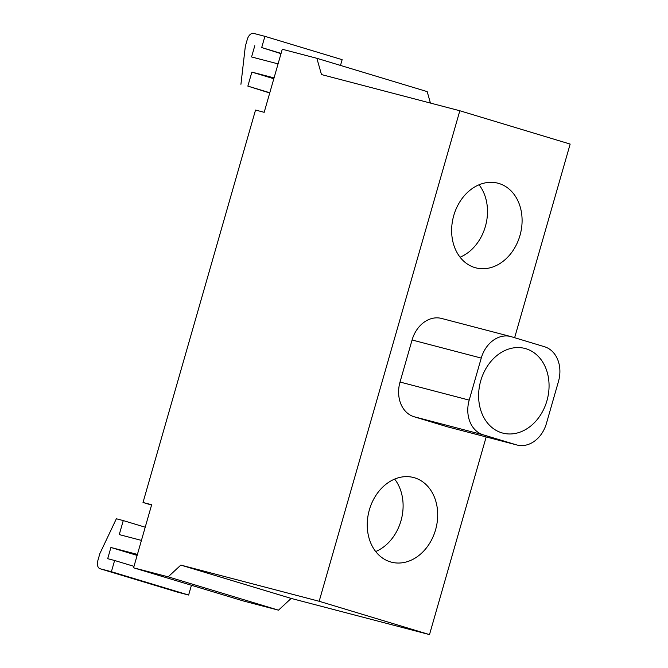 <?xml version="1.0" encoding="UTF-8"?>
<svg xmlns="http://www.w3.org/2000/svg" width="668" height="668" viewBox="0 0 668 668"><rect width="100%" height="100%" fill="white"/><g stroke="black" fill="none" stroke-linecap="round" stroke-linejoin="round"><path stroke-width="1" d="M525.891 348.721A43.746 34.569 -75.3 0 1 547.109 400.14A43.746 34.569 -75.3 0 1 502.77 433.089A43.746 34.569 -75.3 0 1 501.785 432.814A43.746 34.569 -75.3 0 1 480.568 381.395A43.746 34.569 -75.3 0 1 524.906 348.445A43.746 34.569 -75.3 0 1 525.891 348.721M474.806 267.567A43.746 34.569 -75.3 0 1 453.589 216.148A43.746 34.569 -75.3 0 1 497.927 183.199A43.746 34.569 -75.3 0 1 498.921 183.475A43.746 34.569 -75.3 0 1 520.138 234.894A43.746 34.569 -75.3 0 1 475.791 267.843A43.746 34.569 -75.3 0 1 474.806 267.567M390.413 561.88A43.746 34.569 -75.3 0 1 369.195 510.461A43.746 34.569 -75.3 0 1 413.534 477.511A43.746 34.569 -75.3 0 1 414.527 477.787A43.746 34.569 -75.3 0 1 435.745 529.206A43.746 34.569 -75.3 0 1 391.398 562.155A43.746 34.569 -75.3 0 1 390.413 561.88M394.646 479.081A43.746 34.569 -75.3 0 1 375.7 551.534M479.04 184.769A43.746 34.569 -75.3 0 1 460.093 257.222M558.481 381.411A29.167 23.046 104.7 0 0 544.453 346.717L511.354 336.714A29.167 23.046 104.7 0 0 510.694 336.53A29.167 23.046 104.7 0 0 481.252 358.081L469.195 400.124A29.167 23.046 104.7 0 0 483.223 434.818L516.322 444.821A29.167 23.046 104.7 0 0 516.982 445.005A29.167 23.046 104.7 0 0 546.424 423.454L558.481 381.411M516.982 445.005L447.81 426.91A29.167 23.046 -75.3 0 1 447.151 426.727L414.051 416.732A29.167 23.046 -75.3 0 1 400.023 382.038L412.081 339.987A29.167 23.046 -75.3 0 1 441.523 318.436L510.694 336.53M486.179 436.947L429.499 634.6L319.17 601.275L459.826 110.754L570.155 144.079L514.636 337.707M281.078 53.407L261.697 47.553L264.912 36.339L342.141 59.669L340.488 65.431M273.813 78.732L251.869 72.102L274.055 77.905M269.797 92.743L247.853 86.114L251.869 72.102M269.722 93.002L247.853 86.114M264.912 36.339L253.673 33.4A7.29 4.467 -73.2 0 0 247.335 39.278L245.331 46.284L240.931 84.31M281.003 53.665L261.697 47.553M278.072 63.886L251.569 56.955L254.784 45.741M191.424 585.277L188.626 595.038L177.387 592.098A7.29 4.467 106.8 0 1 177.287 592.073A7.29 4.467 106.8 0 1 177.187 592.04M141.432 540.395L119.255 534.592L123.271 520.581L116.357 518.769L99.849 553.622L97.845 560.627A7.29 4.467 -73.2 0 0 100.058 568.744A7.29 4.467 -73.2 0 0 100.158 568.769L111.397 571.708L114.612 560.494L107.698 558.69L110.913 547.476L137.416 554.407M137.132 555.4L110.913 547.476M133.992 566.347L114.612 560.494M188.626 595.038L111.397 571.708M145.215 527.202L123.271 520.581M429.499 634.6L291.156 598.419L278.489 610.168L243.904 601.125L133.575 567.8L168.161 576.843L180.828 565.095L319.17 601.275M459.826 110.754L321.483 74.566L316.857 58.291L427.186 91.616L430.434 103.064M291.156 598.419L180.828 565.095M278.489 610.168L168.161 576.843M151.569 505.058L143.01 502.47L151.661 504.732L133.575 567.8M316.857 58.291L282.272 49.248L264.186 112.316L255.535 110.053L143.01 502.47M447.151 426.727L516.322 444.821M414.051 416.732L483.223 434.818M400.023 382.038L469.195 400.124M412.081 339.987L481.252 358.081M177.387 592.098L100.158 568.769M177.287 592.073L100.058 568.744"/></g></svg>

